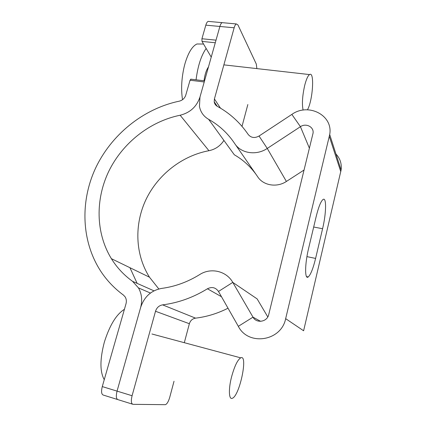 <?xml version="1.0" encoding="UTF-8"?>
<svg xmlns="http://www.w3.org/2000/svg" width="426" height="426" viewBox="0 0 426 426"><rect width="100%" height="100%" fill="white"/><g stroke="black" fill="none" stroke-linecap="round" stroke-linejoin="round"><path stroke-width="0.64" d="M223.08 22.738L222.132 22.653C221.254 23.073 220.503 24.341 219.88 26.465L199.98 97.032L199.448 106.388C200.54 112.075 203.601 116.389 208.633 119.333C219.14 125.223 227.841 133.306 234.726 143.594C240.85 153.419 256.335 155.884 267.262 148.44L300.437 126.692C305.868 122.805 314.01 126.868 313.073 133.093L268.726 314.564C267.246 322.003 256.415 323.739 253.001 317.152L232.782 282.39C226.366 270.883 210.705 267.374 199.677 274.584C187.653 282.012 175.001 286.618 161.726 288.397C151.246 290.351 144.222 296.709 140.639 307.471L117.054 391.121C115.824 396.271 116.186 399.13 118.14 399.695C116.186 399.13 115.824 396.271 117.054 391.121L140.639 307.471C142.502 300.362 141.783 293.844 138.482 287.912L132.561 281.346C123.955 275.132 116.894 267.576 111.378 258.673C95.616 232.958 95.254 199.112 108.96 170.933C122.816 142.795 149.968 121.383 180.139 115.233C190.108 112.72 196.721 106.654 199.98 97.032L204.23 81.978L190.049 80.221L185.768 95.152C184.687 98.326 182.498 100.334 179.208 101.18C143.173 108.736 111.079 134.797 95.317 168.701C79.742 202.632 81.478 243.193 102.016 273.114C107.874 281.543 114.993 288.849 123.386 295.032L125.074 296.8C126.373 298.866 126.687 301.177 126.016 303.733L102.277 386.59C101.047 391.691 101.452 394.54 103.491 395.131L117.464 399.481M209.123 21.47L208.133 21.38C207.222 21.795 206.45 23.052 205.822 25.155L201.929 38.75L216.019 40.161L219.88 26.465L234.156 27.791C234.774 25.651 235.503 24.367 236.345 23.941L237.937 24.932L256.303 64.076L256.862 68.602M174.021 381.259L169.745 397.293C168.499 401.51 167.056 403.97 165.41 404.679L133.04 404.333C131.171 403.795 130.851 400.93 132.081 395.733L102.277 386.59M228.016 308.2C217.569 313.499 206.748 316.811 195.561 318.147C192.445 318.691 190.385 320.544 189.373 323.717L184.309 342.696M316.161 216.621C318.504 207.174 320.762 201.487 322.94 199.56C326.673 196.466 326.305 213.405 322.583 228.725L315.602 258.428C313.126 268.556 310.666 274.733 308.222 276.953C304.665 280.015 304.75 264.147 308.637 248.236L316.161 216.621M234.156 27.791L214.416 98.944L214.209 101.798C214.534 103.827 215.583 105.355 217.361 106.378C229.726 113.135 240.008 122.507 248.209 134.483C251.063 137.864 254.668 138.381 259.035 136.032L291.858 114.408C308.291 102.496 333.388 115.249 329.697 134.541L285.66 318.664C281.261 341.327 248.273 346.242 238.326 326.332L218.49 291.459C215.625 287.428 211.94 286.538 207.435 288.775C193.207 297.513 178.265 302.875 162.599 304.867C159.074 305.506 156.709 307.641 155.511 311.268L132.081 395.733M218.49 291.459L232.782 282.39L257.128 298.892L267.784 316.912M335.949 153.994C340.145 158.477 341.86 163.824 341.104 170.022L303.61 330.773L285.66 318.664M304.111 169.99L286.394 181.449C276.831 187.887 263.161 185.518 257.655 176.721L235.216 144.302M255.941 174.245C250.03 166.161 242.82 159.675 234.321 154.787L208.633 119.333M247.841 104.535L242.021 126.357M201.929 38.75L201.999 41.407L215.284 42.76M205.822 25.155L219.88 26.465C220.503 24.341 221.254 23.073 222.132 22.653L208.133 21.38M191.002 79.188L190.049 80.221M211.237 57.105L201.999 41.407M158.834 288.972L149.494 277.214C135.069 254.407 134.19 224.337 146.059 199.395C158.062 174.484 182.115 155.724 208.937 150.703C215.295 149.388 220.29 145.964 223.922 140.431M137.14 283.375L129.941 267.704M182.509 99.711C180.928 89.247 181.529 78.054 184.32 66.131L185.108 63.186C188.351 52.558 192.286 46.162 196.924 43.99L201.434 44.022M206.147 48.452C201.184 55.556 197.818 66.009 196.056 79.811M303.099 110.094C301.837 104.008 302.391 95.706 304.75 85.205C306.294 79.279 307.892 75.737 309.548 74.577C314.761 70.822 312.817 100.637 307.455 109.801M104.253 379.699C99.812 371.696 99.854 359.145 104.375 342.046C109.69 325.24 116.373 314.324 124.419 309.308M231.51 377.101C234.444 366.328 237.506 359.911 240.695 357.851C248.39 353.761 239.731 395.775 232.346 398.267C228.868 400.089 228.341 389.391 231.51 377.101M118.14 399.695L132.395 404.13M313.685 227.021L322.583 228.725M306.938 256.628L315.602 258.428M195.561 318.147L162.599 304.867M189.373 323.717L155.511 311.268M221.483 296.72L207.435 288.775M238.326 326.332L253.001 317.152L260.616 321.337M340.784 171.694L329.325 136.442M291.858 114.408L300.437 126.692L309.425 148.264M259.035 136.032L267.262 148.44L286.394 181.449M220.482 108.161L214.416 98.944M180.139 115.233L208.937 150.703M132.561 281.346L153.988 290.841M208.484 66.887C206.28 70.061 204.789 74.694 204.006 80.791M236.345 23.941L222.132 22.653M306.544 276.591L308.222 276.953M329.697 134.541L341.104 170.022M217.191 106.276L214.209 101.798M204.544 80.855L190.72 79.151M150.463 293.051L138.482 287.912M111.378 258.673L149.494 277.214M196.924 43.99L203.548 44.038M223.874 64.864L309.548 74.577M151.954 334L240.695 357.851"/></g></svg>
